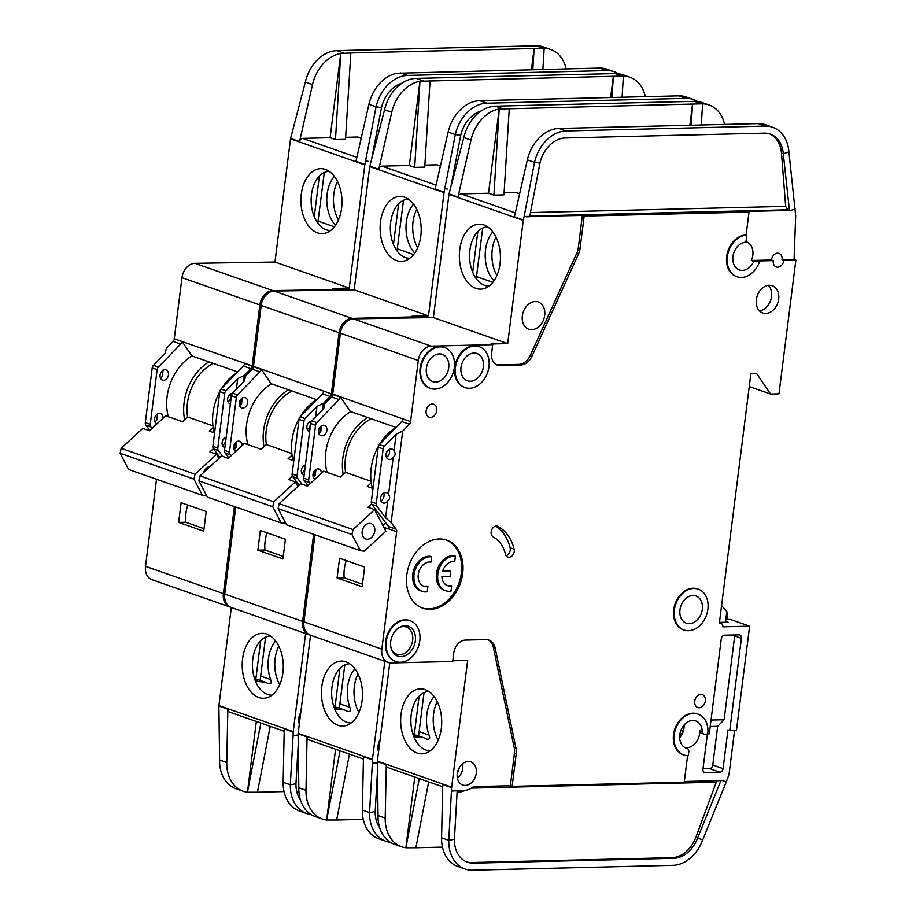 <?xml version="1.0" encoding="UTF-8"?>
<svg xmlns="http://www.w3.org/2000/svg" width="916" height="916" viewBox="0 0 916 916"><rect width="100%" height="100%" fill="white"/><g stroke="black" fill="none" stroke-linecap="round" stroke-linejoin="round"><path stroke-width="1.37" d="M234.13 449.481A5.416 4.076 109.3 0 0 235.996 447.775L236.797 441.443M242.213 445.485A5.416 4.076 109.3 0 0 239.763 441.306A5.416 4.076 109.3 0 0 238.641 441.134A5.416 4.076 109.3 0 0 233.969 445.542A5.416 4.076 109.3 0 0 235.836 451.37M239.649 405.822A5.416 4.076 109.3 0 0 241.515 404.128L242.316 397.784M242.82 408.044A5.416 4.076 109.3 0 0 247.538 403.395A5.416 4.076 109.3 0 0 245.27 397.659A5.416 4.076 109.3 0 0 244.148 397.487A5.416 4.076 109.3 0 0 239.431 402.135A5.416 4.076 109.3 0 0 241.698 407.872A5.416 4.076 109.3 0 0 242.82 408.044M307.226 429.512A5.416 4.076 109.3 0 0 309.974 421.658M301.719 473.16A5.416 4.076 109.3 0 0 304.467 465.317M408.421 199.127A29.575 18.698 -91.4 0 0 390.697 222.267A29.575 18.698 -91.4 0 0 405.399 257.556A29.575 18.698 -91.4 0 0 409.864 258.266M380.518 221.832A32.484 20.53 88.6 0 1 404.38 197.112A32.484 20.53 88.6 0 1 420.81 235.962A32.484 20.53 88.6 0 1 405.925 260.476A32.484 20.53 88.6 0 1 380.518 221.832M416.734 209.26A29.575 18.698 -91.4 0 0 413.047 221.718A29.575 18.698 -91.4 0 0 417.673 247.732M413.585 204.119A29.575 18.698 -91.4 0 0 406.349 221.878A29.575 18.698 -91.4 0 0 414.765 253.011M349.729 663.791A29.575 18.698 -91.4 0 0 331.993 686.931A29.575 18.698 -91.4 0 0 333.39 705.251A29.575 18.698 -91.4 0 0 351.068 722.93A29.575 18.698 -91.4 0 0 351.16 722.93M321.814 686.508A32.484 20.53 88.6 0 1 345.687 661.776A32.484 20.53 88.6 0 1 362.118 700.625A32.484 20.53 88.6 0 1 347.221 725.14A32.484 20.53 88.6 0 1 321.814 686.508M335.531 708.469L336.848 709.236M337.683 709.385L333.39 705.251M338.015 709.339L344.347 709.911L347.53 711.343C350.324 711.915 351.103 710.587 349.855 707.335A29.575 18.698 88.6 0 1 347.645 686.553A29.575 18.698 88.6 0 1 354.881 668.795M344.347 709.9L338.485 707.85A19.476 14.679 109.3 0 0 335.004 707.221L339.905 668.451M334.168 706.934L335.004 707.221M358.03 673.924A29.575 18.698 -91.4 0 0 354.355 686.382A29.575 18.698 -91.4 0 0 358.969 712.408M349.454 754.108L336.653 819.992L363.251 819.351M336.653 819.992L326.634 820.003L335.565 749.242M390.308 842.296A36.068 27.182 -70.7 0 1 385.888 841.277L378.732 838.77A36.068 27.182 -70.7 0 1 362.381 810.065L363.457 756.719L372.411 759.856L372.343 763.303L369.537 812.572L362.381 810.065M348.137 711.606L347.53 711.343M344.805 664.924L339.344 708.148M310.535 635.257L298.147 733.35L372.446 759.387L384.835 661.295M378.537 751.807A12.263 9.24 -70.7 0 1 380.037 739.968M377.312 762.776L372.343 763.303M298.147 733.35A3.607 2.714 109.3 0 0 298.112 733.819L298.822 787.783A36.068 27.182 -70.7 0 0 315.173 816.488L322.329 818.996A36.068 27.182 109.3 0 0 326.634 820.003M363.412 758.998L308.703 739.819A3.607 2.714 -70.7 0 1 307.066 736.956L305.978 790.29A36.068 27.182 109.3 0 0 322.329 818.996M326.646 820.015L340.088 750.822M379.728 827.858A28.854 21.744 -70.7 0 1 375.194 811.507L369.537 812.572A36.068 27.182 -70.7 0 0 385.888 841.277M375.194 811.507L377.381 772.978M413.437 317.383L411.708 316.249L428.47 315.848L354.183 289.8L369.743 166.597A3.607 2.714 109.3 0 1 369.824 166.151L384.583 109.794A36.068 27.182 -70.7 0 1 416.173 78.398L615.254 73.566A36.068 27.182 -70.7 0 1 622.731 74.723L629.899 77.23A36.068 27.182 109.3 0 0 623.384 76.074L622.09 97.222M230.935 455.882L230.031 454.668A3.607 2.714 -70.7 0 1 229.458 452.103L236.351 397.452A3.607 2.714 -70.7 0 1 237.588 394.842L259.869 371.827A3.607 2.714 109.3 0 0 261.071 369.343L253.514 366.331L261.209 305.429L339.08 332.726A14.427 10.877 -70.7 0 1 352.03 318.367L413.505 316.879M339.08 332.726L331.363 393.834A3.607 2.714 -70.7 0 1 330.126 396.456L322.524 393.788A3.607 2.714 109.3 0 0 323.749 391.178L253.514 366.331M299.154 485.251L292.685 476.629A3.607 2.714 -70.7 0 1 292.112 474.064L299.017 419.413A3.607 2.714 -70.7 0 1 300.242 416.803L305.165 418.532L316.947 406.361L323.474 403.326L330.126 396.456M323.474 403.326L322.661 409.738M320.543 426.524L319.73 432.993M315.035 470.171L314.211 476.641M313.615 534.303L302.612 621.38L224.741 594.083L235.744 507.006M309.7 634.937A14.427 10.877 -70.7 0 1 309.013 634.731A14.427 10.877 -70.7 0 1 302.612 621.38M309.013 634.731L231.141 607.434A14.427 10.877 -70.7 0 1 224.741 594.083M261.209 305.429A14.427 10.877 -70.7 0 1 274.159 291.082L354.183 289.8M259.869 371.827L252.255 369.159L245.602 376.029L244.446 380.942L232.664 393.124L237.588 394.842M252.255 369.159A3.607 2.714 109.3 0 0 253.469 366.686L261.071 369.343M397.361 248.877L413.608 254.579M397.006 250.892L403.509 200.249M393.468 244.48L398.609 203.787M444.123 192.188L435.169 189.051L448.142 132.076L455.298 134.583L444.123 192.188A3.607 2.714 -70.7 0 0 444.042 192.635L428.47 315.848M451.004 185.994L460.725 135.339L455.298 134.583A36.068 27.182 -70.7 0 1 486.888 103.187L479.732 100.68L679.775 95.825A36.068 27.182 -70.7 0 1 686.29 97.004L693.446 99.512A36.068 27.182 -70.7 0 1 697.534 101.47M610.651 97.497L613.331 76.291L419.975 81.249L414.685 167.365L424.749 167.113L430.051 80.745M424.864 165.098L436.692 164.811L440.39 166.105M440.424 165.968L437.447 164.926A3.607 2.714 109.3 0 0 436.692 164.811M409.315 165.475L419.952 81.249A36.068 27.182 109.3 0 0 391.739 112.313L378.777 169.288A3.607 2.714 -70.7 0 1 381.938 166.139L409.315 165.475L414.685 167.365M486.888 103.187L685.97 98.356A36.068 27.182 -70.7 0 1 693.446 99.512M615.254 73.566L622.411 76.074L613.331 76.291L612.025 97.462M479.732 100.68L476.354 101.012A36.068 27.182 -70.7 0 0 448.142 132.076M460.725 135.339A28.854 21.744 -70.7 0 1 481.186 110.985M645.368 96.649A36.068 27.182 109.3 0 0 629.899 77.23M622.411 76.074L623.384 76.074M444.913 188.719L447.283 189.051M300.242 416.803L322.524 393.788M316.947 406.361L315.596 417.043M307.089 484.392L306.894 485.915M305.165 418.532A3.607 2.714 109.3 0 0 303.94 421.142L297.036 475.782A3.607 2.714 109.3 0 0 297.608 478.358L301.994 484.198M257.865 550.184L282.918 558.966L285.414 539.261L260.35 530.479L257.865 550.184L264.93 550.012L283.239 556.436M228.794 457.863L225.107 452.939A3.607 2.714 -70.7 0 1 224.535 450.374L231.427 395.735A3.607 2.714 -70.7 0 1 232.664 393.124M300.105 416.952A46.166 34.797 109.3 0 1 316.776 399.697L271.125 383.701L261.358 369.343M378.8 749.769A10.82 8.152 -70.7 0 1 378.148 750.273A12.263 9.24 109.3 0 0 378.159 750.261M285.563 522.91L281.189 522.944L207.348 497.056L198.898 480.866L199.951 475.908L221.546 455.996L228.256 458.355L244.458 443.424L261.243 449.309L266.361 444.581L291.861 453.523M281.189 522.944L272.75 506.754L273.792 501.796L295.399 481.885L297.803 486.499M198.898 480.866L272.75 506.754M292.387 476.114L288.677 479.526L295.399 481.885M199.951 475.908L273.792 501.796M293.796 460.714L288.093 458.721L292.055 455.057M291.975 391.006A43.281 32.621 109.3 0 0 266.361 444.581M264.003 446.756A45.811 34.522 -70.7 0 1 288.517 389.792M304.101 475.301A5.416 4.076 -70.7 0 1 303.757 475.209A5.416 4.076 -70.7 0 1 301.398 469.965A5.416 4.076 -70.7 0 1 305.417 464.939M309.619 431.654A5.416 4.076 -70.7 0 1 309.276 431.55A5.416 4.076 -70.7 0 1 306.986 425.883A5.416 4.076 -70.7 0 1 311.623 421.177M299.257 418.417A46.166 34.797 109.3 0 0 293.189 460.508M271.502 383.838A45.811 34.522 109.3 0 0 247.893 444.626M267.025 532.814A34.625 26.095 109.3 0 0 264.93 550.012M313.352 477.236A5.416 4.076 109.3 0 0 315.219 475.541L316.02 469.198M321.436 473.251A5.416 4.076 109.3 0 0 318.974 469.072A5.416 4.076 109.3 0 0 317.852 468.9A5.416 4.076 109.3 0 0 313.192 473.309A5.416 4.076 109.3 0 0 315.047 479.137M318.86 433.589A5.416 4.076 109.3 0 0 320.726 431.894L321.527 425.551M322.031 435.81A5.416 4.076 109.3 0 0 326.76 431.161A5.416 4.076 109.3 0 0 324.493 425.425A5.416 4.076 109.3 0 0 323.371 425.253A5.416 4.076 109.3 0 0 318.642 429.902A5.416 4.076 109.3 0 0 320.909 435.638A5.416 4.076 109.3 0 0 322.031 435.81M394.04 450.97C395.746 453.363 395.483 455.47 393.239 457.302A5.416 4.076 -70.7 0 1 389.621 459.5A5.416 4.076 -70.7 0 1 388.499 459.317A5.416 4.076 -70.7 0 1 386.22 453.58A5.416 4.076 -70.7 0 1 390.949 448.932A5.416 4.076 -70.7 0 1 392.071 449.103A5.416 4.076 -70.7 0 1 394.04 450.97L396.159 434.127L384.388 446.298A3.607 2.714 109.3 0 0 383.151 448.909L376.247 503.548A3.607 2.714 109.3 0 0 376.831 506.124L385.59 517.792L387.72 500.949A5.416 4.076 -70.7 0 1 384.102 503.147A5.416 4.076 -70.7 0 1 382.98 502.976A5.416 4.076 -70.7 0 1 380.713 497.239A5.416 4.076 -70.7 0 1 385.441 492.59A5.416 4.076 -70.7 0 1 386.563 492.762A5.416 4.076 -70.7 0 1 388.521 494.617C390.239 497.01 389.976 499.117 387.72 500.949M386.449 457.279A5.416 4.076 109.3 0 0 389.197 449.424M380.93 500.926A5.416 4.076 109.3 0 0 383.678 493.083M470.412 381.228A14.427 10.877 109.3 0 0 483.018 368.827A14.427 10.877 109.3 0 0 476.961 353.53A14.427 10.877 109.3 0 0 473.973 353.072A14.427 10.877 109.3 0 0 461.366 365.473A14.427 10.877 109.3 0 0 467.423 380.77A14.427 10.877 109.3 0 0 470.412 381.228M435.764 382.075A14.427 10.877 109.3 0 0 448.371 369.675A14.427 10.877 109.3 0 0 442.325 354.377A14.427 10.877 109.3 0 0 439.325 353.908A14.427 10.877 109.3 0 0 426.73 366.32A14.427 10.877 109.3 0 0 432.776 381.606A14.427 10.877 109.3 0 0 435.764 382.075M422.081 591.347A18.034 13.591 -70.7 0 0 425.825 591.931A18.034 13.591 -70.7 0 0 427.234 591.805L427.909 586.48A12.629 9.515 -70.7 0 1 426.49 586.641A12.629 9.515 -70.7 0 1 423.879 586.24A12.629 9.515 -70.7 0 1 418.578 572.855A12.629 9.515 -70.7 0 1 429.604 562A12.629 9.515 -70.7 0 1 430.989 562.092L431.665 556.779L430.314 556.31A18.034 13.591 -70.7 0 0 428.928 556.252A18.034 13.591 -70.7 0 0 413.185 571.756A18.034 13.591 -70.7 0 0 420.742 590.877L422.081 591.347A18.034 13.591 -70.7 0 1 414.524 572.225A18.034 13.591 -70.7 0 1 430.28 556.722A18.034 13.591 -70.7 0 1 431.665 556.779M423.215 585.977A12.629 9.515 109.3 0 0 425.15 586.171A12.629 9.515 109.3 0 0 426.57 586.011L427.909 586.48M455.412 556.207L454.737 561.519A12.629 9.515 -70.7 0 0 442.577 571.344L450.741 571.137L450.065 576.427L441.913 576.622A12.629 9.515 -70.7 0 0 447.626 585.668A12.629 9.515 -70.7 0 0 450.248 586.068A12.629 9.515 -70.7 0 0 451.657 585.908L450.981 591.232A18.034 13.591 -70.7 0 1 449.573 591.347A18.034 13.591 -70.7 0 1 445.829 590.774A18.034 13.591 -70.7 0 1 438.272 571.653A18.034 13.591 -70.7 0 1 454.027 556.149A18.034 13.591 -70.7 0 1 455.412 556.207L454.061 555.726A18.034 13.591 -70.7 0 0 452.676 555.68A18.034 13.591 -70.7 0 0 436.932 571.183A18.034 13.591 -70.7 0 0 444.489 590.293L445.829 590.774M446.962 585.393A12.629 9.515 109.3 0 0 448.897 585.599A12.629 9.515 109.3 0 0 450.317 585.438L451.657 585.908M401.082 656.646A15.87 11.965 109.3 0 0 415.337 640.868A15.87 11.965 109.3 0 0 404.998 625.674A15.87 11.965 109.3 0 0 399.502 627.311A15.87 11.965 109.3 0 0 391.636 649.776A15.87 11.965 109.3 0 0 401.082 656.646M391.384 649.078A14.427 10.877 109.3 0 0 396.72 654.23A14.427 10.877 109.3 0 0 399.708 654.7A14.427 10.877 109.3 0 0 412.315 642.299A14.427 10.877 109.3 0 0 406.257 627.002A14.427 10.877 109.3 0 0 403.269 626.533A14.427 10.877 109.3 0 0 398.884 627.7M689.359 623.67A14.427 10.877 109.3 0 0 701.954 611.27A14.427 10.877 109.3 0 0 695.908 595.972A14.427 10.877 109.3 0 0 692.92 595.514A14.427 10.877 109.3 0 0 680.313 607.915A14.427 10.877 109.3 0 0 686.359 623.212A14.427 10.877 109.3 0 0 689.359 623.67M367.465 539.215A8.118 6.114 109.3 0 0 374.552 532.242A8.118 6.114 109.3 0 0 371.14 523.643A8.118 6.114 109.3 0 0 369.457 523.38A8.118 6.114 109.3 0 0 362.37 530.353A8.118 6.114 109.3 0 0 365.782 538.963A8.118 6.114 109.3 0 0 367.465 539.215M685.408 747.834L686.977 748.383A14.427 10.877 -70.7 0 1 686.176 748.154A14.427 10.877 -70.7 0 1 680.13 732.857A14.427 10.877 -70.7 0 1 692.725 720.457A14.427 10.877 -70.7 0 1 695.725 720.915A14.427 10.877 -70.7 0 1 702.251 731.449L699.79 730.59A14.427 10.877 -70.7 0 1 686.714 747.754A14.427 10.877 -70.7 0 1 684.985 747.616M745.807 241.641A14.427 10.877 -70.7 0 1 746.437 241.835A14.427 10.877 -70.7 0 1 751.349 260.476L753.811 261.346L758.173 261.232A1.443 1.088 -70.7 0 1 758.986 263.098A21.64 16.305 -70.7 0 1 736.968 276.735A21.64 16.305 -70.7 0 1 727.888 253.801A21.64 16.305 -70.7 0 1 746.792 235.194L746.116 234.954L749.013 212.077L584.168 216.084L580.08 248.454A14.427 10.877 -70.7 0 1 578.523 253.915L532.013 356.129A14.427 10.877 -70.7 0 1 520.609 365.026L500.113 365.518A12.984 9.79 -70.7 0 1 497.411 365.106A12.984 9.79 -70.7 0 1 491.652 353.095L492.716 344.645L490.93 344.015L507.693 343.603L433.394 317.566L448.966 194.364A3.607 2.714 109.3 0 1 449.046 193.917L463.805 137.56A36.068 27.182 -70.7 0 1 495.396 106.164L694.465 101.332A36.068 27.182 -70.7 0 1 701.954 102.489L709.11 104.997A36.068 27.182 109.3 0 0 702.606 103.84L701.301 124.988M746.792 235.194L746.071 240.885A1.443 1.088 -70.7 0 1 744.88 242.316A14.427 10.877 109.3 0 0 733.155 255.278A14.427 10.877 109.3 0 0 739.349 269.934A14.427 10.877 109.3 0 0 742.338 270.392A14.427 10.877 109.3 0 0 753.811 261.346M535.288 301.524A14.427 10.877 -70.7 0 1 538.287 301.994A14.427 10.877 -70.7 0 1 544.333 317.291A14.427 10.877 -70.7 0 1 531.738 329.691A14.427 10.877 -70.7 0 1 528.738 329.222A14.427 10.877 -70.7 0 1 522.692 313.925A14.427 10.877 -70.7 0 1 535.288 301.524M683.645 629.899A21.64 16.305 -70.7 0 1 683.302 629.784A21.64 16.305 -70.7 0 1 674.233 606.839A21.64 16.305 -70.7 0 1 693.137 588.232A21.64 16.305 -70.7 0 1 697.626 588.931A21.64 16.305 -70.7 0 1 697.958 589.057M688.466 630.712A21.64 16.305 -70.7 0 1 683.977 630.025A21.64 16.305 -70.7 0 1 674.897 607.079A21.64 16.305 -70.7 0 1 693.801 588.473A21.64 16.305 -70.7 0 1 698.29 589.171A21.64 16.305 -70.7 0 1 707.37 612.117A21.64 16.305 -70.7 0 1 688.466 630.712M432.295 404.013A6.859 5.164 -70.7 0 1 433.715 404.242A6.859 5.164 -70.7 0 1 436.589 411.502A6.859 5.164 -70.7 0 1 430.612 417.398A6.859 5.164 -70.7 0 1 429.18 417.169A6.859 5.164 -70.7 0 1 426.306 409.91A6.859 5.164 -70.7 0 1 432.295 404.013M395.552 661.467A21.64 16.305 -70.7 0 1 395.208 661.352A21.64 16.305 -70.7 0 1 386.14 638.406A21.64 16.305 -70.7 0 1 405.032 619.8A21.64 16.305 -70.7 0 1 409.532 620.498A21.64 16.305 -70.7 0 1 409.864 620.624M400.372 662.279A21.64 16.305 -70.7 0 1 395.884 661.581A21.64 16.305 -70.7 0 1 386.804 638.647A21.64 16.305 -70.7 0 1 405.708 620.04A21.64 16.305 -70.7 0 1 410.196 620.739A21.64 16.305 -70.7 0 1 419.276 643.685A21.64 16.305 -70.7 0 1 400.372 662.279M439.199 538.963A36.068 27.182 -70.7 0 1 446.687 540.119A36.068 27.182 -70.7 0 1 461.813 578.362A36.068 27.182 -70.7 0 1 430.314 609.369A36.068 27.182 -70.7 0 1 422.826 608.201A36.068 27.182 -70.7 0 1 407.7 569.97A36.068 27.182 -70.7 0 1 439.199 538.963M422.161 607.961A36.068 27.182 109.3 0 0 428.963 608.888A36.068 27.182 109.3 0 0 460.359 578.34A36.068 27.182 109.3 0 0 446.012 539.902M769.291 285.277A14.427 10.877 -70.7 0 1 772.28 285.746A14.427 10.877 -70.7 0 1 778.325 301.043A14.427 10.877 -70.7 0 1 765.73 313.444A14.427 10.877 -70.7 0 1 762.73 312.974A14.427 10.877 -70.7 0 1 756.685 297.677A14.427 10.877 -70.7 0 1 769.291 285.277M759.456 310.868A14.427 10.877 109.3 0 0 770.608 300.448A14.427 10.877 109.3 0 0 768.398 285.345M430.051 388.292A21.64 16.305 -70.7 0 1 429.719 388.178A21.64 16.305 -70.7 0 1 420.639 365.244A21.64 16.305 -70.7 0 1 439.543 346.637A21.64 16.305 -70.7 0 1 444.031 347.336A21.64 16.305 -70.7 0 1 444.375 347.45M434.882 389.117A21.64 16.305 -70.7 0 1 430.394 388.418A21.64 16.305 -70.7 0 1 421.314 365.473A21.64 16.305 -70.7 0 1 440.218 346.878A21.64 16.305 -70.7 0 1 444.707 347.565A21.64 16.305 -70.7 0 1 453.786 370.511A21.64 16.305 -70.7 0 1 434.882 389.117M700.889 694.385A6.859 5.164 -70.7 0 1 702.309 694.603A6.859 5.164 -70.7 0 1 705.183 701.874A6.859 5.164 -70.7 0 1 699.206 707.759A6.859 5.164 -70.7 0 1 697.774 707.541A6.859 5.164 -70.7 0 1 694.9 700.271A6.859 5.164 -70.7 0 1 700.889 694.385M493.243 536.925A5.771 4.351 -70.7 0 1 491.4 530.685A5.771 4.351 -70.7 0 1 496.346 526.07A5.771 4.351 -70.7 0 1 497.548 526.253A5.771 4.351 -70.7 0 1 498.041 526.471A47.609 35.884 -70.7 0 1 514.128 549.142A5.771 4.351 -70.7 0 1 512.72 555.199A5.771 4.351 -70.7 0 1 507.876 557.077A5.771 4.351 -70.7 0 1 505.426 554.1A36.068 27.182 109.3 0 0 493.243 536.925M464.698 387.457A21.64 16.305 -70.7 0 1 464.366 387.342A21.64 16.305 -70.7 0 1 455.286 364.396A21.64 16.305 -70.7 0 1 474.19 345.79A21.64 16.305 -70.7 0 1 478.679 346.488A21.64 16.305 -70.7 0 1 479.011 346.614M469.53 388.27A21.64 16.305 -70.7 0 1 465.03 387.571A21.64 16.305 -70.7 0 1 455.962 364.637A21.64 16.305 -70.7 0 1 474.866 346.03A21.64 16.305 -70.7 0 1 479.354 346.729A21.64 16.305 -70.7 0 1 488.423 369.675A21.64 16.305 -70.7 0 1 469.53 388.27M773.241 260.613L771.444 259.995A6.859 5.164 -70.7 0 1 777.604 253.171A6.859 5.164 -70.7 0 1 779.024 253.4A6.859 5.164 -70.7 0 1 782.069 259.732L783.856 260.362A6.859 5.164 -70.7 0 1 777.695 267.174A6.859 5.164 -70.7 0 1 776.276 266.957A6.859 5.164 -70.7 0 1 773.241 260.613L757.498 261.003A1.443 1.088 -70.7 0 1 758.059 261.197M683.462 754.841A21.64 16.305 -70.7 0 1 683.118 754.727A21.64 16.305 -70.7 0 1 674.05 731.781A21.64 16.305 -70.7 0 1 692.943 713.175A21.64 16.305 -70.7 0 1 697.442 713.873A21.64 16.305 -70.7 0 1 697.774 713.999M686.977 748.383A3.607 2.714 -70.7 0 1 687.172 748.441A3.607 2.714 -70.7 0 1 688.775 751.784L688.282 755.654A21.64 16.305 -70.7 0 1 683.794 754.956A21.64 16.305 -70.7 0 1 674.714 732.021A21.64 16.305 -70.7 0 1 693.618 713.415A21.64 16.305 -70.7 0 1 698.107 714.114A21.64 16.305 -70.7 0 1 707.713 734.128L704.633 734.197A3.607 2.714 -70.7 0 1 703.889 734.082A3.607 2.714 -70.7 0 1 702.251 731.449M487.644 226.893A29.575 18.698 -91.4 0 0 469.919 250.034A29.575 18.698 -91.4 0 0 484.621 285.323A29.575 18.698 -91.4 0 0 489.087 286.032M459.74 249.599A32.484 20.53 88.6 0 1 483.602 224.867A32.484 20.53 88.6 0 1 500.033 263.728A32.484 20.53 88.6 0 1 485.148 288.242A32.484 20.53 88.6 0 1 459.74 249.599M495.957 237.026A29.575 18.698 -91.4 0 0 492.27 249.484A29.575 18.698 -91.4 0 0 496.884 275.498M492.797 231.885A29.575 18.698 -91.4 0 0 485.56 249.644A29.575 18.698 -91.4 0 0 493.987 280.777M468.271 761.482A12.263 9.24 -70.7 0 1 470.813 761.872A12.263 9.24 -70.7 0 1 475.965 774.879A12.263 9.24 -70.7 0 1 465.248 785.424A12.263 9.24 -70.7 0 1 462.706 785.023A12.263 9.24 -70.7 0 1 457.565 772.028A12.263 9.24 -70.7 0 1 468.271 761.482M428.94 691.557A29.575 18.698 -91.4 0 0 411.215 714.698A29.575 18.698 -91.4 0 0 412.612 733.018A29.575 18.698 -91.4 0 0 430.28 750.696A29.575 18.698 -91.4 0 0 430.383 750.696M401.036 714.274A32.484 20.53 88.6 0 1 424.898 689.542A32.484 20.53 88.6 0 1 441.329 728.392A32.484 20.53 88.6 0 1 426.444 752.906A32.484 20.53 88.6 0 1 401.036 714.274M414.753 736.235L416.059 737.002M416.895 737.151L412.612 733.018M417.238 737.105L423.57 737.666L426.753 739.097C429.547 739.681 430.325 738.353 429.066 735.101A29.575 18.698 88.6 0 1 426.856 714.32A29.575 18.698 88.6 0 1 434.104 696.561M423.57 737.666L417.707 735.617A19.476 14.679 109.3 0 0 414.227 734.987L419.116 696.217M413.391 734.701L414.227 734.987M437.253 701.69A29.575 18.698 -91.4 0 0 433.566 714.148A29.575 18.698 -91.4 0 0 438.192 740.162M428.677 781.875L415.875 847.758L442.474 847.117M415.875 847.758L405.868 847.769L414.788 777.008M684.321 781.497L722.678 780.569L726.239 781.943L702.687 839.949A36.068 27.182 -70.7 0 1 672.882 865.334L472.587 870.2A36.068 27.182 -70.7 0 1 465.11 869.044A36.068 27.182 -70.7 0 1 448.76 840.338L441.592 837.831L442.68 784.485L451.622 787.623L448.76 840.338L454.416 839.274L457.187 790.531M465.11 869.044L457.943 866.525A36.068 27.182 -70.7 0 1 441.592 837.831M427.348 739.372L426.753 739.097M424.028 692.691L418.566 735.914M389.781 662.863L377.369 761.116L451.657 787.153L467.664 660.425L452.779 660.791M451.554 791.069L464.63 790.348A17.312 13.053 109.3 0 0 471.946 787.691A7.213 5.439 -70.7 0 1 474.992 786.592L510.338 785.733L514.426 753.353A14.427 10.877 109.3 0 0 514.242 747.937L493.358 647.36A14.427 10.877 109.3 0 0 488.01 639.803M383.907 527.456L389.06 529.036A3.607 2.714 109.3 0 0 388.487 526.471L396.09 529.139A3.607 2.714 -70.7 0 1 396.662 531.704L381.835 649.146L303.952 621.85A14.427 10.877 -70.7 0 0 310.364 635.2L388.235 662.486A14.427 10.877 -70.7 0 0 391.224 662.955L452.699 661.467L453.764 653.016A12.984 9.79 -70.7 0 1 465.42 640.101L485.927 639.597A14.427 10.877 -70.7 0 1 488.915 640.066A14.427 10.877 -70.7 0 1 495.144 647.99L516.029 748.567A14.427 10.877 -70.7 0 1 516.212 753.982L512.124 786.352L684.229 782.172L687.584 755.654M377.369 761.116A3.607 2.714 109.3 0 0 377.335 761.585L378.045 815.549A36.068 27.182 -70.7 0 0 394.395 844.254L401.551 846.762A36.068 27.182 109.3 0 0 405.845 847.769L419.299 778.589M442.623 786.764L387.915 767.585A3.607 2.714 -70.7 0 1 386.277 764.723L385.201 818.057A36.068 27.182 109.3 0 0 401.551 846.762M734.575 730.418L729.147 773.39A7.213 5.439 -70.7 0 1 728.632 775.486L726.239 781.943M719.461 622.376L728.037 622.17L725.575 621.3M466.61 861.887A28.854 21.744 109.3 0 0 471.694 862.529L473.48 863.158L673.775 858.292L671.978 857.662A28.854 21.744 109.3 0 0 695.828 837.35L716.301 782.184L471.293 788.138M473.48 863.158A28.854 21.744 -70.7 0 1 467.492 862.231A28.854 21.744 -70.7 0 1 454.416 839.274M702.687 839.949L697.614 837.98A28.854 21.744 -70.7 0 1 673.775 858.292M512.124 786.352L510.338 785.733M736.624 276.621A21.64 16.305 -70.7 0 1 736.292 276.506A21.64 16.305 -70.7 0 1 727.212 253.56A21.64 16.305 -70.7 0 1 746.116 234.954M310.158 483.648L309.242 482.434A3.607 2.714 -70.7 0 1 308.669 479.87L315.573 425.219A3.607 2.714 -70.7 0 1 316.799 422.608L339.08 399.594A3.607 2.714 109.3 0 0 340.294 397.109L332.726 394.098L340.42 333.195L418.303 360.492A14.427 10.877 -70.7 0 1 431.253 346.134L492.716 344.645M418.303 360.492L410.574 421.6A3.607 2.714 -70.7 0 1 409.349 424.211L401.735 421.555A3.607 2.714 109.3 0 0 402.971 418.933L332.726 394.098M396.159 434.127L402.697 431.093L409.349 424.211M402.697 431.093L391.143 522.544L385.59 517.792M396.09 529.139L391.143 522.544M388.235 662.486A14.427 10.877 -70.7 0 1 381.835 649.146M707.747 733.876L709.282 733.842L721.281 638.795A3.607 2.714 -70.7 0 1 724.522 635.2L739.052 634.845A3.607 2.714 -70.7 0 1 739.796 634.971A3.607 2.714 -70.7 0 1 741.399 638.303L729.754 730.533L736.453 730.373L749.62 626.166L722.793 626.819A3.607 2.714 109.3 0 0 721.201 623.487A3.607 2.714 109.3 0 0 720.445 623.372L719.335 623.395L750.902 373.465L756.49 373.327L770.585 394.04L778.966 393.834L795.867 260.064L783.856 260.362M340.42 333.195A14.427 10.877 -70.7 0 1 353.381 318.837L433.394 317.566M303.952 621.85L314.955 534.772M339.08 399.594L331.478 396.926L324.814 403.796L323.657 408.708L311.875 420.891L316.799 422.608M331.478 396.926A3.607 2.714 109.3 0 0 332.68 394.441L340.294 397.109M749.62 626.166L730.373 619.422L725.804 619.537M729.754 730.533L727.957 729.903L723.067 768.627A3.607 2.714 -70.7 0 1 719.827 772.211L705.297 772.566A3.607 2.714 -70.7 0 1 704.553 772.451A3.607 2.714 -70.7 0 1 702.95 769.119L707.37 734.14M703.889 734.082L701.427 733.224A3.607 2.714 -70.7 0 1 699.79 730.59M471.694 862.529L671.978 857.662M720.915 780.615L697.614 837.98L695.828 837.35M717.205 780.695L716.301 782.184M507.693 343.603L523.254 220.401A3.607 2.714 -70.7 0 1 523.334 219.954L514.391 216.817L527.353 159.842L534.52 162.35L539.948 163.105A28.854 21.744 -70.7 0 1 565.218 137.995L764.288 133.152A28.854 21.744 -70.7 0 1 770.276 134.079A28.854 21.744 -70.7 0 1 783.272 153.762L789.443 210.417L790.897 210.382L747.216 211.447L749.013 212.077M476.583 276.643L492.831 282.334M476.228 278.647L482.721 228.015M472.679 272.247L477.82 231.553M496.541 364.728A12.984 9.79 109.3 0 0 498.315 364.889L518.822 364.396A14.427 10.877 109.3 0 0 530.227 355.5L576.736 253.285A14.427 10.877 109.3 0 0 578.282 247.824L582.37 215.455L524.124 216.485L534.52 162.35A36.068 27.182 -70.7 0 1 566.111 130.954L558.943 128.446L758.998 123.591A36.068 27.182 -70.7 0 1 765.501 124.771L772.669 127.278A36.068 27.182 -70.7 0 1 788.905 151.873L795.649 215.535A7.213 5.439 109.3 0 1 795.66 216.439L794.08 259.446L782.069 259.732M689.874 125.263L692.553 104.058L499.186 109.015L493.907 195.131L503.96 194.879L509.262 108.512M504.086 192.864L515.914 192.578L519.612 193.871M519.635 193.734L516.658 192.692A3.607 2.714 109.3 0 0 515.914 192.578M488.537 193.242L499.174 109.015A36.068 27.182 109.3 0 0 470.961 140.068L457.989 197.054A3.607 2.714 -70.7 0 1 461.149 193.906L488.537 193.242L493.907 195.131M566.111 130.954L765.181 126.11A36.068 27.182 -70.7 0 1 772.669 127.278M694.465 101.332L701.633 103.84L692.553 104.058L691.248 125.229M527.353 159.842A36.068 27.182 -70.7 0 1 555.565 128.778L558.943 128.446M530.456 212.569L785.665 206.363L781.474 153.132L783.272 153.762L788.905 151.873M724.59 124.416A36.068 27.182 109.3 0 0 709.11 104.997M701.633 103.84L702.606 103.84M524.124 216.485L523.334 219.954M781.474 153.132A28.854 21.744 109.3 0 0 769.371 133.793M790.897 210.382L795.122 208.974M526.494 216.817L529.654 216.726L539.948 163.105M771.444 259.995L751.349 260.476M584.168 216.084L582.37 215.455M785.665 206.363L787.668 209.798L789.443 210.417M388.487 526.471L371.907 504.395A3.607 2.714 -70.7 0 1 371.324 501.831L378.228 447.18A3.607 2.714 -70.7 0 1 379.464 444.569L401.735 421.555M393.239 457.302L388.521 494.617M337.077 577.95L362.141 586.732L364.637 567.027L339.573 558.233L337.077 577.95L344.153 577.778L362.461 584.202M711.022 720.045L724.098 719.736L734.689 635.944A3.607 2.714 109.3 0 0 734.701 634.96M724.098 719.736L717.663 726.296L710.209 726.48M702.996 768.764L709.534 768.604A3.607 2.714 109.3 0 0 712.774 765.02L717.663 726.296M770.585 394.04L749.254 386.563M795.867 260.064L794.08 259.446M506.101 555.668A5.771 4.351 109.3 0 0 510.109 547.734A47.609 35.884 109.3 0 0 495.796 526.128M308.016 485.629L304.318 480.705A3.607 2.714 -70.7 0 1 303.746 478.141L310.65 423.501A3.607 2.714 -70.7 0 1 311.875 420.891M379.327 444.718A46.166 34.797 109.3 0 1 395.998 427.463L350.347 411.467L340.569 397.109M725.461 622.227L726.812 611.567L721.579 605.591M462.282 764.024A12.263 9.24 109.3 0 0 462.282 764.001A10.82 8.152 -70.7 0 1 457.37 778.039A12.263 9.24 109.3 0 0 457.382 778.028M371.598 503.88L367.9 507.292L374.61 509.651L385.865 531.234L364.27 551.134L360.412 550.699L286.571 524.822L278.12 508.632L279.162 503.674L300.769 483.762L307.478 486.121L323.68 471.19L340.454 477.064L345.572 472.347L371.072 481.289M360.412 550.699L351.973 534.52L353.015 529.562L374.61 509.651M278.12 508.632L351.973 534.52M724.922 609.415A10.82 8.152 -70.7 0 1 725.907 610.537M726.754 612.025A10.82 8.152 -70.7 0 1 727.51 618.071L727.327 619.502M279.162 503.674L353.015 529.562M385.739 522.807L382.865 525.463M683.473 725.758A11.908 8.965 -70.7 0 1 679.638 736.716M373.018 488.48L367.316 486.476L371.278 482.824M371.186 418.772A43.281 32.621 109.3 0 0 345.572 472.347M343.225 474.522A45.811 34.522 -70.7 0 1 367.728 417.559M442.737 570.828L450.741 571.137M378.468 446.184A46.166 34.797 109.3 0 0 372.411 488.274M350.725 411.605A45.811 34.522 109.3 0 0 327.104 472.393M346.237 560.581A34.625 26.095 109.3 0 0 344.153 577.778M226.195 437.172A5.416 4.076 109.3 0 0 222.176 442.21A5.416 4.076 109.3 0 0 224.546 447.443A5.416 4.076 109.3 0 0 224.889 447.535M232.401 393.411A5.416 4.076 109.3 0 0 227.775 398.128A5.416 4.076 109.3 0 0 230.053 403.796A5.416 4.076 109.3 0 0 230.397 403.887M164.937 369.72A5.416 4.076 109.3 0 0 160.208 374.369A5.416 4.076 109.3 0 0 162.476 380.106A5.416 4.076 109.3 0 0 163.598 380.277A5.416 4.076 109.3 0 0 168.326 375.629A5.416 4.076 109.3 0 0 166.059 369.892A5.416 4.076 109.3 0 0 164.937 369.72M162.968 418.314A5.416 4.076 109.3 0 0 160.54 413.54A5.416 4.076 109.3 0 0 159.418 413.368A5.416 4.076 109.3 0 0 154.69 418.017A5.416 4.076 109.3 0 0 156.957 423.753A5.416 4.076 109.3 0 0 157.048 423.776M208.814 467.733A8.118 6.114 109.3 0 0 203.799 472.358M210.691 466.004A10.282 7.752 109.3 0 0 203.398 472.725M330.642 230.5A29.575 18.698 88.6 0 1 326.188 229.79A29.575 18.698 88.6 0 1 311.486 194.501A29.575 18.698 88.6 0 1 329.21 171.361M301.295 194.066A32.484 20.53 -91.4 0 0 326.703 232.71A32.484 20.53 -91.4 0 0 341.599 208.195A32.484 20.53 -91.4 0 0 325.169 169.346A32.484 20.53 -91.4 0 0 301.295 194.066M335.554 225.256A29.575 18.698 88.6 0 1 327.126 194.123A29.575 18.698 88.6 0 1 334.363 176.364M338.451 219.966A29.575 18.698 88.6 0 1 333.836 193.952A29.575 18.698 88.6 0 1 337.512 181.494M300.814 712.201A12.263 9.24 109.3 0 0 299.326 724.041M271.949 695.164A29.575 18.698 88.6 0 1 271.846 695.164A29.575 18.698 88.6 0 1 254.179 677.485A29.575 18.698 88.6 0 1 252.782 659.165A29.575 18.698 88.6 0 1 270.506 636.025M242.603 658.741A32.484 20.53 -91.4 0 0 268.01 697.374A32.484 20.53 -91.4 0 0 282.895 672.859A32.484 20.53 -91.4 0 0 266.464 634.009A32.484 20.53 -91.4 0 0 242.603 658.741M254.179 677.485L257.625 681.47L258.793 681.573L256.32 680.702M268.915 683.84L265.125 682.145L258.793 681.573M268.308 683.576C271.113 684.16 271.88 682.832 270.632 679.58A29.575 18.698 -91.4 0 1 268.422 658.787A29.575 18.698 -91.4 0 1 275.659 641.028M279.746 684.641A29.575 18.698 88.6 0 1 275.132 658.627A29.575 18.698 88.6 0 1 278.819 646.158M284.04 791.584L257.442 792.226L270.243 726.342M256.354 721.476L247.412 792.237L257.442 792.226M260.865 723.056L247.423 792.248A36.068 27.182 -70.7 0 1 243.118 791.229A36.068 27.182 -70.7 0 1 226.767 762.536L227.844 709.19A3.607 2.714 109.3 0 0 229.481 712.053L284.189 731.231M260.682 640.685L255.782 679.454L254.946 679.168M255.782 679.454A19.476 14.679 -70.7 0 1 259.274 680.084L265.125 682.145M260.121 680.382L265.583 637.158M305.612 633.529L293.223 731.621L218.924 705.583L231.324 607.491M218.924 705.583A3.607 2.714 109.3 0 0 218.89 706.053L219.6 760.017L226.767 762.536M293.223 731.621A3.607 2.714 109.3 0 0 293.189 732.09L293.12 735.537L298.089 735.01M311.085 814.53A36.068 27.182 -70.7 0 1 306.665 813.511L299.509 811.003A36.068 27.182 109.3 0 1 283.159 782.298L284.235 728.953L293.189 732.09M306.665 813.511A36.068 27.182 -70.7 0 1 290.315 784.806L295.971 783.741A28.854 21.744 109.3 0 0 300.505 800.092M243.118 791.229L235.962 788.722A36.068 27.182 -70.7 0 1 219.6 760.017M230.477 607.171A14.427 10.877 -70.7 0 1 229.802 606.965L151.93 579.668A14.427 10.877 -70.7 0 1 145.518 566.317L223.401 593.614L234.393 506.537M156.522 479.24L145.518 566.317M151.976 428.459L150.808 426.902A3.607 2.714 -70.7 0 1 150.235 424.337L157.14 369.686A3.607 2.714 -70.7 0 1 158.365 367.076L153.441 365.358L165.224 353.187L166.38 348.263L173.032 341.393L180.647 344.061A3.607 2.714 109.3 0 0 181.872 341.45L252.163 365.862L259.858 304.959A14.427 10.877 -70.7 0 1 272.819 290.601L334.225 289.616M259.858 304.959L181.986 277.663L174.269 338.783A3.607 2.714 -70.7 0 1 173.032 341.393M181.986 277.663A14.427 10.877 -70.7 0 1 194.936 263.316L274.96 262.033L349.259 288.082L364.82 164.869A3.607 2.714 109.3 0 1 364.9 164.422L376.075 106.817A36.068 27.182 -70.7 0 1 407.677 75.421L606.747 70.589A36.068 27.182 -70.7 0 1 614.235 71.746A36.068 27.182 -70.7 0 1 618.311 73.704M229.802 606.965A14.427 10.877 -70.7 0 1 223.401 593.614M214.321 432.856A45.811 34.522 -70.7 0 1 219.794 391.659A3.607 2.714 -70.7 0 1 221.019 389.037L243.301 366.022A3.607 2.714 109.3 0 0 244.515 363.549L252.163 365.862M252.404 366.205L244.515 363.549M243.301 366.022L250.915 368.69A3.607 2.714 109.3 0 0 252.118 366.205M250.915 368.69L244.263 375.56L237.725 378.594L236.374 389.277M235 448.874L235.813 442.405M240.507 405.227L241.332 398.758M243.45 381.972L244.263 375.56M293.12 735.537L290.315 784.806L283.159 782.298M295.971 783.741L298.169 745.212M334.397 226.813L318.15 221.111M324.287 172.494L317.795 223.126M319.386 176.021L314.245 216.714M532.814 69.696L534.108 48.525L350.828 52.979L345.527 139.346L335.474 139.598L330.092 137.709L302.715 138.385A3.607 2.714 109.3 0 0 299.555 141.522L312.528 84.547L305.36 82.028L290.601 138.385A3.607 2.714 -70.7 0 0 290.532 138.831L274.96 262.033M361.202 138.213L358.225 137.16A3.607 2.714 109.3 0 0 357.48 137.045L345.653 137.331M305.36 82.028A36.068 27.182 -70.7 0 1 336.962 50.643L536.032 45.8L543.188 48.308L534.108 48.525L531.429 69.731M606.747 70.589L599.591 68.07L397.109 73.246M350.828 52.979L340.752 53.483L330.092 137.709M312.528 84.547A36.068 27.182 -70.7 0 1 340.741 53.483L335.474 139.598M397.132 73.246L397.12 73.246A36.068 27.182 109.3 0 0 368.919 104.309L355.946 161.285L364.9 164.422M543.188 48.308L544.173 48.296L542.867 69.456M536.032 45.8A36.068 27.182 -70.7 0 1 543.52 46.956L550.676 49.475A36.068 27.182 -70.7 0 1 566.145 68.883M544.173 48.308A36.068 27.182 -70.7 0 1 550.676 49.475M614.235 71.746L607.068 69.238A36.068 27.182 109.3 0 0 600.564 68.07L599.591 68.07M368.919 104.309L376.075 106.817L381.514 107.584A28.854 21.744 109.3 0 1 401.964 83.219M368.06 161.285L365.69 160.953M349.259 288.082L332.497 288.483L334.283 289.113M371.793 158.228L381.514 107.584M158.365 367.076L180.647 344.061M157.586 413.677L156.785 420.009A5.416 4.076 -70.7 0 1 154.919 421.715M163.094 370.018L162.292 376.361A5.416 4.076 -70.7 0 1 160.426 378.056M153.441 365.358A3.607 2.714 109.3 0 0 152.216 367.969L145.312 422.608A3.607 2.714 109.3 0 0 145.884 425.173L149.835 430.428M203.707 531.2L178.643 522.418L181.128 502.712L206.192 511.494L203.707 531.2M222.783 456.431L218.386 450.592A3.607 2.714 -70.7 0 1 217.813 448.027L224.718 393.376A3.607 2.714 -70.7 0 1 225.943 390.766L237.725 378.594M219.943 457.485L213.462 448.863A3.607 2.714 -70.7 0 1 212.89 446.298L219.794 391.647L224.718 393.376M227.866 456.626L227.683 458.149M181.906 341.233L191.913 355.935L237.576 371.942M218.832 458.504L216.623 454.279L209.913 451.92L213.371 448.725M206.547 495.522L202.425 495.327L128.572 469.45L120.133 453.26L121.175 448.302L142.77 428.39L149.491 430.749L165.681 415.818L182.467 421.692L187.585 416.975A43.281 32.621 -70.7 0 1 213.199 363.4M202.425 495.327L193.974 479.148L120.133 453.26M225.313 437.722L222.989 439.863M216.623 454.279L195.028 474.179L193.974 479.148M195.028 474.179L121.175 448.302M213.176 427.554L209.329 431.104L214.584 432.947M212.947 425.86L187.585 416.975M221.798 388.247A45.811 34.522 -70.7 0 1 236.706 372.835M208.917 361.9A46.166 34.797 109.3 0 0 184.62 419.711M204.028 528.669L185.719 522.246A34.625 26.095 -70.7 0 1 187.803 505.048M228.015 401.746A5.416 4.076 109.3 0 0 230.763 393.903M222.496 445.394A5.416 4.076 109.3 0 0 225.244 437.55M168.326 416.734A46.166 34.797 -70.7 0 1 191.913 355.935M178.643 522.418L185.719 522.246M379.545 743.826L378.022 746.093M349.855 707.335L339.882 703.843M298.112 733.819L307.066 736.956M305.978 790.29L298.822 787.783M444.042 192.635L369.743 166.597M436.062 185.112L381.938 166.139M685.97 98.356L678.802 95.837M423.341 80.917L416.173 78.398M378.777 169.288L369.824 166.151M384.583 109.794L391.739 112.313M274.159 291.082L352.03 318.367M331.363 393.834L323.749 391.178M292.685 476.629L297.608 478.358M225.107 452.939L230.031 454.668M292.112 474.064L297.036 475.782M299.017 419.413L303.94 421.142M224.535 450.374L229.458 452.103M231.427 395.735L236.351 397.452M459.58 767.196L457.244 773.848M679.649 737.746A14.427 10.877 109.3 0 0 684.126 724.968M429.066 735.101L419.104 731.609M377.335 761.585L386.277 764.723M385.201 818.057L378.045 815.549M514.426 753.353L516.212 753.982M514.242 747.937L516.029 748.567M493.358 647.36L495.144 647.99M719.381 622.995L720.445 623.372M467.584 789.878L460.691 791.905A2.885 1.821 88.6 0 1 461.206 790.428M460.691 791.905L457.095 791.997M523.254 220.401L448.966 194.364M515.284 212.878L461.149 193.906M765.181 126.11L758.024 123.603M502.552 108.683L495.396 106.164M457.989 197.054L449.046 193.917M463.805 137.56L470.961 140.068M529.78 216.061L787.668 209.798M580.08 248.454L578.282 247.824M578.523 253.915L576.736 253.285M530.227 355.5L532.013 356.129M520.609 365.026L518.822 364.396M500.113 365.518L498.315 364.889M353.381 318.837L431.253 346.134M410.574 421.6L402.971 418.933M379.464 444.569L384.388 446.298M371.907 504.395L376.831 506.124M389.06 529.036L396.662 531.704M734.689 635.944L741.399 638.303M723.067 768.627L712.774 765.02M757.498 261.003L758.173 261.232M498.041 526.471L497.022 526.116M510.109 547.734L514.128 549.142M304.318 480.705L309.242 482.434M709.534 768.604L719.827 772.211M705.297 772.566L703.9 772.073M371.324 501.831L376.247 503.548M378.228 447.18L383.151 448.909M303.746 478.141L308.669 479.87M310.65 423.501L315.573 425.219M260.671 676.088L270.632 679.58M227.844 709.19L218.89 706.053M290.532 138.831L364.82 164.869M361.167 138.339L357.48 137.045M302.715 138.385L356.851 157.346M336.962 50.643L344.118 53.151M400.51 72.914L407.677 75.421M290.601 138.385L299.555 141.522M272.819 290.601L194.936 263.316M174.269 338.783L181.872 341.45M150.808 426.902L145.884 425.173M218.386 450.592L213.462 448.863M225.943 390.766L221.019 389.037M150.235 424.337L145.312 422.608M157.14 369.686L152.216 367.969M217.813 448.027L212.89 446.298M683.302 629.784L683.977 630.025M395.208 661.352L395.884 661.581M429.719 388.178L430.394 388.418M464.366 387.342L465.03 387.571M697.442 713.873L698.107 714.114M719.404 622.857L721.201 623.487M736.292 276.506L736.968 276.735M683.118 754.727L683.794 754.956M757.795 261.049L758.471 261.278M478.679 346.488L479.354 346.729M444.031 347.336L444.707 347.565M409.532 620.498L410.196 620.739M697.626 588.931L698.29 589.171M687.172 748.441L685.317 747.8"/></g></svg>
